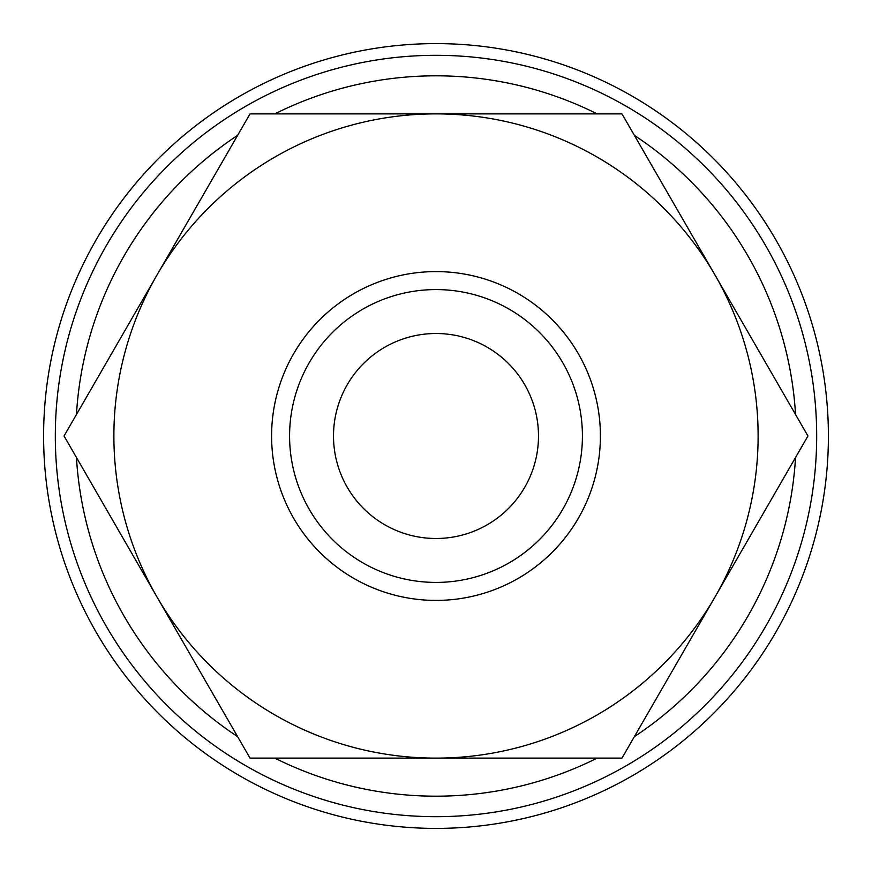 <?xml version="1.0" encoding="UTF-8"?>
<svg xmlns="http://www.w3.org/2000/svg" width="872" height="872" viewBox="0 0 872 872"><rect width="100%" height="100%" fill="white"/><g stroke="black" fill="none" stroke-linecap="round" stroke-linejoin="round"><path stroke-width="1.31" d="M436 271.595A164.405 164.405 0 0 0 271.595 436A164.405 164.405 0 0 0 436 600.405A164.405 164.405 0 0 0 600.405 436A164.405 164.405 0 0 0 436 271.595M816.683 436A380.683 380.683 0 0 0 436 55.318A380.683 380.683 0 0 0 55.318 436A380.683 380.683 0 0 0 436 816.683A380.683 380.683 0 0 0 816.683 436M795.547 414.516A360.19 360.19 0 0 0 634.38 135.367M597.167 113.883A360.19 360.19 0 0 0 274.833 113.883M237.62 135.367A360.19 360.19 0 0 0 76.453 414.516M828.4 436A392.4 392.4 0 0 0 436 43.6A392.4 392.4 0 0 0 43.6 436A392.4 392.4 0 0 0 436 828.4A392.4 392.4 0 0 0 828.4 436M582.42 436A146.42 146.42 0 0 0 436 289.58A146.42 146.42 0 0 0 289.58 436A146.42 146.42 0 0 0 436 582.42A146.42 146.42 0 0 0 582.42 436M807.952 436L714.964 274.942A322.117 322.117 0 0 0 113.883 436A322.117 322.117 0 0 0 714.964 597.058A322.117 322.117 0 0 0 714.964 274.942L621.976 113.883L250.024 113.883L64.048 436L250.024 758.117L621.976 758.117L807.952 436M333.507 436A102.493 102.493 0 0 1 436 333.507A102.493 102.493 0 0 1 538.493 436A102.493 102.493 0 0 1 436 538.493A102.493 102.493 0 0 1 333.507 436M76.453 457.484A360.19 360.19 0 0 0 237.62 736.633M274.833 758.117A360.19 360.19 0 0 0 597.167 758.117M634.38 736.633A360.19 360.19 0 0 0 795.547 457.484"/></g></svg>
